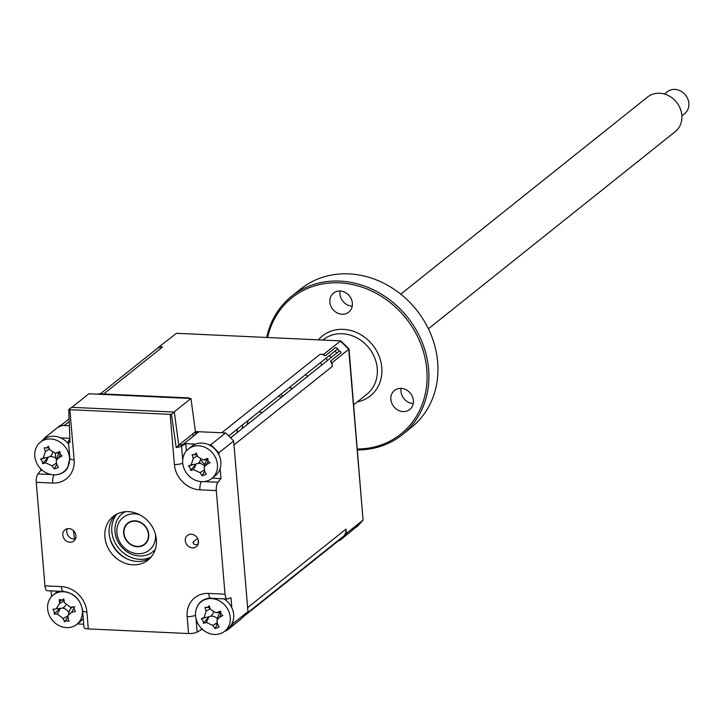 <?xml version="1.0" encoding="UTF-8"?>
<svg xmlns="http://www.w3.org/2000/svg" width="725" height="725" viewBox="0 0 725 725"><rect width="100%" height="100%" fill="white"/><g stroke="black" fill="none" stroke-linecap="round" stroke-linejoin="round"><path stroke-width="1.09" d="M62.785 535.104A7.15 6.253 -128.6 0 0 66.972 541.376A7.15 6.253 -128.6 0 0 73.841 540.995A7.15 6.253 -128.6 0 0 75.971 535.712A7.15 6.253 -128.6 0 0 71.784 529.44A7.15 6.253 -128.6 0 0 64.915 529.821A7.15 6.253 -128.6 0 0 62.785 535.104M75.445 538.92A7.15 6.253 51.4 0 1 66.763 531.923A7.15 6.253 51.4 0 1 67.289 528.715M197.952 544.575A7.15 6.253 51.4 0 1 193.983 544.112L192.85 542.264L197.617 538.457M185.292 540.759A7.15 6.253 -128.6 0 0 189.479 547.031A7.15 6.253 -128.6 0 0 196.348 546.65A7.15 6.253 -128.6 0 0 198.478 541.367A7.15 6.253 -128.6 0 0 194.291 535.086A7.15 6.253 -128.6 0 0 187.422 535.467A7.15 6.253 -128.6 0 0 185.292 540.759M115.438 514.868A27.913 24.396 -128.6 0 0 109.149 533.654A27.913 24.396 -128.6 0 0 124.165 557.398A27.913 24.396 -128.6 0 0 150.066 558.214M156.355 539.418A27.913 24.396 51.4 0 1 148.054 560.044A27.913 24.396 51.4 0 1 121.247 561.54A27.913 24.396 51.4 0 1 104.907 537.044A27.913 24.396 51.4 0 1 113.209 516.427A27.913 24.396 51.4 0 1 140.016 514.931A27.913 24.396 51.4 0 1 156.355 539.418M69.899 439.078L68.576 440.845A6.978 2.066 -4.8 0 0 68.386 441.389A6.978 2.066 -4.8 0 0 70.053 442.558L68.712 409.616L71.576 407.323L174.317 412.063L178.794 445.358L176.166 447.452A6.978 2.066 -4.8 0 0 181.549 446.056L185.79 443.664L186.398 450.868M41.642 441.199A132.584 115.864 51.4 0 1 45.521 437.193L47.614 437.284M68.712 409.616A6.978 2.066 -4.8 0 0 69.899 409.707L74.113 459.858A25.502 22.285 51.4 0 1 52.653 483.049L36.25 482.297A6.978 2.692 -87.4 0 1 37.936 473.942L40.899 470.28L40.781 468.839M40.899 470.28L42.431 470.353M60.728 437.891L69.872 438.317M59.414 601.27A10.821 9.452 51.4 0 1 60.193 600.019M83.738 624.225L77.358 623.935M51.511 596.603L51.031 590.893M47.732 590.639A6.978 2.692 -87.4 0 1 47.279 590.721A6.978 2.692 -87.4 0 1 44.95 585.863L61.344 586.625A6.978 2.692 92.6 0 0 63.673 591.473C74.158 593.032 80.466 599.357 82.578 610.45L84 627.388A6.978 2.066 175.2 0 0 88.305 628.919L188.573 633.541L187.15 616.603A6.978 2.066 -4.8 0 0 195.514 615.235M187.15 616.603A25.502 22.285 51.4 0 1 208.619 593.422L225.013 594.174A6.978 2.692 92.6 0 0 227.342 599.031A6.978 2.692 92.6 0 0 227.804 598.95L230.967 597.717L231.81 607.768M217.319 624.107A10.821 9.452 51.4 0 1 215.379 623.853M232.952 621.316L233.133 623.482A132.584 115.864 51.4 0 1 226.354 630.804L225.267 630.759M201.287 628.213L201.405 629.653L197.164 632.055A6.978 2.066 175.2 0 1 188.573 633.541M202.891 629.726L201.405 629.653M210.549 598.17A18.605 16.258 -128.6 0 0 205.374 599.077A18.605 16.258 -128.6 0 0 196.557 608.148M212.18 478.183L220.962 478.591L217.998 482.252A6.978 2.692 92.6 0 0 216.313 490.598L199.919 489.846A6.978 2.692 -87.4 0 1 201.477 481.663M199.919 489.846A25.502 22.285 51.4 0 1 174.381 464.489L170.167 414.337A6.978 2.066 -4.8 0 0 171.453 414.356L174.317 412.063M171.453 414.356L176.166 447.452M170.167 414.337L69.899 409.707M208.637 444.715L210.73 444.815A132.584 115.864 51.4 0 1 218.805 452.826L218.986 454.992M185.79 443.664L195.523 444.108M220.119 468.54L220.962 478.591M210.73 444.815L225.575 432.952A132.584 115.864 51.4 0 1 233.649 440.972L247.977 611.619A132.584 115.864 51.4 0 1 241.198 618.951L226.354 630.804M218.805 452.826L233.649 440.972M225.013 594.174L216.313 490.598M233.133 623.482L247.977 611.619M217.663 617.863L216.44 617.809L217.663 617.863M55.725 458.227L55.299 453.089L55.725 458.227M36.25 482.297L44.95 585.863M45.521 437.193L60.365 425.33L69.346 425.747L64.208 425.512A10.467 9.144 -128.6 0 0 58.517 427.297M190.965 398.496L88.867 393.784L71.902 407.341L174 412.045L190.965 398.496L195.442 431.792L178.758 445.105A4.187 1.242 -4.8 0 0 183.543 444.008L198.922 431.728L225.575 432.952M58.199 474.422A18.605 16.258 -128.6 0 0 67.597 468.042L69.808 458.327A6.978 2.066 175.2 0 0 74.113 459.858M74.684 539.028A67.688 59.151 51.4 0 1 73.551 531.117A67.688 59.151 51.4 0 1 73.524 530.7M193.249 436.251L193.04 433.704M195.442 431.792L195.65 434.338M200.336 459.877L205.003 464.517M200.608 463.592L199.221 462.215M198.233 540.016A64.199 56.097 51.4 0 1 198.061 544.321M289.773 387.186A47.451 41.47 51.4 0 1 292.166 388.7M98.256 394.219L98.836 393.757L188.872 397.907L188.292 398.369M188.908 398.406L188.872 397.907M54.312 611.61L52.961 609.263A47.678 0.843 -6.3 0 1 56.088 608.882L59.631 603.372A47.678 31.057 -91.4 0 1 59.269 599.43L61.616 600.228L63.746 598.904A47.678 8.093 79.1 0 0 64.516 602.792L70.379 607.188A47.678 0.843 -6.3 0 1 74.213 606.752L73.796 607.641L75.318 611.483A47.678 22.122 158.9 0 1 71.585 612.344L68.078 615.398L68.05 617.854A47.678 8.093 79.1 0 0 69.011 621.316L66.428 620.709L64.534 621.842A47.678 31.057 -91.4 0 1 63.166 618.434L57.302 614.039A47.678 22.122 158.9 0 1 54.067 613.993L54.312 611.61M65.658 605.23A8.229 7.187 51.4 0 1 62.54 608.067L52.961 609.263M48.086 611.683A18.841 16.467 -128.6 0 0 69.192 627.533A18.841 16.467 -128.6 0 0 76.759 624.406A18.841 16.467 -128.6 0 0 81.916 607.686A18.841 16.467 -128.6 0 0 60.809 591.845A18.841 16.467 -128.6 0 0 53.242 594.962A18.841 16.467 -128.6 0 0 48.086 611.683M63.972 600.055L61.616 600.228M58.118 591.219A18.841 16.467 -128.6 0 0 56.632 592.252L53.242 594.962M76.759 624.406L80.149 621.697A18.841 16.467 -128.6 0 0 83.239 618.298M60.882 600.209A10.15 8.872 -128.6 0 0 59.541 602.584M74.838 606.861L74.213 606.752M73.071 606.825L74.593 606.888M68.078 615.398L69.428 610.939A8.229 7.187 51.4 0 1 72.618 607.033M67.905 617.029L64.534 621.842M62.54 608.067A8.229 7.187 51.4 0 1 68.911 612.625M60.057 608.61L54.067 613.993M64.153 600.998L59.631 603.372M74.004 606.934L70.379 607.188M124.718 511.768L123.613 512.584A24.423 21.342 -128.6 0 0 122.96 513.128M109.901 538.177A31.402 27.441 -128.6 0 0 126.105 558.467M153.419 551.272A24.423 21.342 -128.6 0 0 154.09 550.755L155.132 549.858M247.18 424.632A20.934 18.297 51.4 0 1 248.294 420.31M242.657 424.814A24.423 21.342 -128.6 0 0 242.467 428.393M237.157 432.635A24.423 21.342 51.4 0 1 237.356 429.046M258.78 411.936A24.423 21.342 51.4 0 1 262.314 412.543M280.729 394.4A48.847 42.684 51.4 0 1 283.103 395.941M278.871 395.886A48.847 42.684 51.4 0 1 281.246 397.427M139.916 514.877A20.934 18.297 -128.6 0 0 116.906 532.893A20.934 18.297 -128.6 0 0 137.877 553.719A20.934 18.297 -128.6 0 0 155.494 534.678A20.934 18.297 -128.6 0 0 155.458 534.343M155.286 549.378A24.423 21.342 51.4 0 1 131.071 553.972A24.423 21.342 51.4 0 1 115.012 531.688A24.423 21.342 51.4 0 1 125.217 511.723M148.743 534.361A13.612 11.89 51.4 0 1 144.692 544.421A13.612 11.89 51.4 0 1 131.624 545.146A13.612 11.89 51.4 0 1 123.658 533.21A13.612 11.89 51.4 0 1 127.709 523.151A13.612 11.89 51.4 0 1 140.777 522.426A13.612 11.89 51.4 0 1 148.743 534.361M192.062 446.845A18.841 16.467 -128.6 0 0 188.328 449.011A18.841 16.467 -128.6 0 0 184.612 469.836A18.841 16.467 -128.6 0 0 208.102 480.612A18.841 16.467 -128.6 0 0 211.836 478.455A18.841 16.467 -128.6 0 0 215.552 457.62A18.841 16.467 -128.6 0 0 192.062 446.845M190.222 468.015L188.446 466.021A47.678 5.709 -17.9 0 1 191.228 464.798L193.303 458.408A47.678 33.006 -108.4 0 1 192.134 454.62L194.499 454.82L196.23 452.998A47.678 10.041 66.2 0 0 197.771 456.641L202.937 459.931L204.296 459.641A47.678 5.709 -17.9 0 1 207.876 458.345L207.993 461L210.005 462.813A47.678 17.255 146.5 0 1 206.616 464.517L204.16 467.317L204.541 470.906A47.678 10.041 66.2 0 0 206.308 474.213L202.212 475.827A47.678 33.006 -108.4 0 1 200.073 472.664L193.548 469.673A47.678 17.255 146.5 0 1 190.566 470.489L190.222 468.015M196.955 454.729L194.499 454.82M211.836 478.455L215.234 475.745A18.841 16.467 -128.6 0 0 217.763 452.753A18.841 16.467 -128.6 0 0 195.451 444.135A18.841 16.467 -128.6 0 0 191.717 446.301L188.328 449.011M200.435 459.451A8.229 7.187 51.4 0 1 198.07 463.393L188.446 466.021M204.16 467.317L205.51 462.84A8.229 7.187 51.4 0 1 207.667 459.614A8.229 7.187 51.4 0 1 207.54 459.605L202.937 459.931M204.64 471.096L202.239 475.745M198.07 463.393A8.229 7.187 51.4 0 1 204.595 465.867M195.768 464.444L190.566 470.489M46.59 447.996L48.321 446.174A47.678 10.041 66.2 0 0 49.862 449.817L55.027 453.107L56.387 452.817A47.678 5.709 -17.9 0 1 59.967 451.521L60.075 454.176L62.096 455.989A47.678 17.255 146.5 0 1 58.707 457.692L56.251 460.493L56.632 464.073A47.678 10.041 66.2 0 0 58.399 467.389L54.303 469.002A47.678 33.006 -108.4 0 1 52.164 465.84L45.639 462.849A47.678 17.255 146.5 0 1 42.657 463.665L42.313 461.191L40.527 459.188A47.678 5.709 -17.9 0 1 43.319 457.973L45.385 451.584A47.678 33.006 -108.4 0 1 44.225 447.796L49.037 447.905M44.143 440.021A18.841 16.467 -128.6 0 0 40.41 442.187A18.841 16.467 -128.6 0 0 36.694 463.012A18.841 16.467 -128.6 0 0 60.193 473.787A18.841 16.467 -128.6 0 0 63.927 471.631A18.841 16.467 -128.6 0 0 67.642 450.796A18.841 16.467 -128.6 0 0 44.143 440.021M68.621 444.162A18.841 16.467 -128.6 0 0 47.542 437.311A18.841 16.467 -128.6 0 0 43.808 439.477L40.41 442.187M52.517 452.627A8.229 7.187 51.4 0 1 50.161 456.569L40.527 459.188M59.749 452.772A8.229 7.187 51.4 0 1 59.622 452.781L55.027 453.107M60.211 454.421L58.707 457.692M56.251 460.493L57.601 456.016A8.229 7.187 51.4 0 1 59.749 452.79M56.731 464.272L54.303 469.002M50.161 456.569A8.229 7.187 51.4 0 1 56.686 459.043M47.859 457.62L42.657 463.665M207.332 607.595L209.063 605.783A47.678 10.041 66.2 0 0 210.603 609.426L215.769 612.707L217.128 612.417A47.678 5.709 -17.9 0 1 220.708 611.13L220.817 613.785L222.838 615.597A47.678 17.255 146.5 0 1 219.439 617.301L216.993 620.092L217.373 623.681A47.678 10.041 66.2 0 0 219.14 626.998L215.044 628.611A47.678 33.006 -108.4 0 1 212.905 625.448L206.38 622.458A47.678 17.255 146.5 0 1 203.399 623.273L203.054 620.799L201.269 618.797A47.678 5.709 -17.9 0 1 204.06 617.582L206.127 611.193A47.678 33.006 -108.4 0 1 204.967 607.405L209.779 607.514M204.885 599.629A18.841 16.467 -128.6 0 0 201.151 601.786A18.841 16.467 -128.6 0 0 197.436 622.621A18.841 16.467 -128.6 0 0 220.935 633.396A18.841 16.467 -128.6 0 0 224.668 631.239A18.841 16.467 -128.6 0 0 228.384 610.405A18.841 16.467 -128.6 0 0 204.885 599.629M224.668 631.239L228.067 628.521A18.841 16.467 -128.6 0 0 224.007 598.877M216.132 623.373A10.15 8.872 -128.6 0 0 217.273 623.473M217.473 623.872L215.062 628.53M213.259 612.235A8.229 7.187 51.4 0 1 210.903 616.168L201.269 618.797M220.491 612.371A8.229 7.187 51.4 0 1 220.364 612.389L215.769 612.716M220.944 614.03L219.439 617.301M216.993 620.092L218.343 615.625A8.229 7.187 51.4 0 1 220.491 612.398M217.011 622.802L212.905 625.448M210.903 616.168A8.229 7.187 51.4 0 1 217.427 618.652M208.601 617.229L203.399 623.273M327.374 360.579A7.15 6.253 51.4 0 1 326.404 357.923M320.767 362.428A7.15 6.253 -128.6 0 0 321.746 365.083M305.524 374.598A76.759 67.081 51.4 0 1 307.627 376.357M339.11 539.717A10.467 9.144 -128.6 0 0 340.496 539.065M243.473 616.649L341.412 538.43A10.467 9.144 -128.6 0 0 342.227 537.687L243.863 616.241M103.684 393.983L162.572 346.958A10.467 9.144 -128.6 0 0 157.733 348.136A132.584 115.864 -128.6 0 1 159.092 346.795L176.456 333.31L340.723 340.895L323.567 354.38L320.097 354.226A10.467 9.144 -128.6 0 1 325.172 355.866A132.584 115.864 -128.6 0 0 323.567 354.38M162.572 346.958L159.092 346.795M291.912 388.908A47.107 41.162 -128.6 0 0 289.511 387.395M206.534 460.792A76.759 67.081 51.4 0 1 205.927 459.713M196.557 433.613A76.759 67.081 51.4 0 1 196.221 431.602M334.642 351.344A7.15 6.253 51.4 0 1 337.016 352.885M331.379 357.38A7.15 6.253 -128.6 0 0 329.005 355.848M338.983 540.37L339.925 540.415L357.026 526.368M340.56 340.886L176.456 333.31M356.627 527.075A132.584 115.864 -128.6 0 0 363.071 520.079L349.015 349.097A132.294 115.61 -128.6 0 0 340.723 340.895M245.476 614.501L343.84 535.947A10.467 9.144 -128.6 0 0 346.006 529.096L247.642 607.65L233.985 444.942L332.34 366.388L332.041 362.763L349.015 349.097M320.097 354.226L221.732 432.78L195.406 431.565M339.925 540.415A132.584 115.864 -128.6 0 0 346.369 533.419L363.071 520.079L348.743 349.423A132.584 115.864 -128.6 0 0 340.27 341.04M346.369 533.419L346.006 529.096M230.641 437.837L339.608 350.818A10.467 9.144 51.4 0 1 341.112 352.676L330.509 361.15A10.467 9.144 -128.6 0 1 332.34 366.388M337.506 349.06A132.584 115.864 51.4 0 1 339.427 350.954M332.041 362.763A132.584 115.864 -128.6 0 0 330.509 361.15M325.172 355.866L335.775 347.393A10.467 9.144 51.4 0 1 337.687 348.915L228.728 435.933M428.403 328.778L675.238 131.642A22.158 19.357 -128.6 0 0 670.027 96.498A22.158 19.357 -128.6 0 0 647.579 97.023L400.753 294.151M681.872 115.855L684.699 113.589A13.956 12.198 -128.6 0 0 681.418 91.459A13.956 12.198 -128.6 0 0 667.281 91.785L664.453 94.042M141.357 523.115A13.258 11.582 -128.6 0 0 125.072 527.021A13.258 11.582 -128.6 0 0 131.044 544.457A13.258 11.582 -128.6 0 0 147.329 540.551A13.258 11.582 -128.6 0 0 141.357 523.115M402.248 434.728L411.292 427.505A88.622 77.448 -128.6 0 0 437.655 362.029A88.622 77.448 -128.6 0 0 385.782 284.272A88.622 77.448 -128.6 0 0 300.685 289.003L291.64 296.226A88.622 77.448 51.4 0 1 376.737 291.495A88.622 77.448 51.4 0 1 428.62 369.243A88.622 77.448 51.4 0 1 402.248 434.728A88.622 77.448 51.4 0 1 357.479 449.926M266.718 337.46A88.622 77.448 51.4 0 1 291.64 296.226M357.407 449.011A87.227 76.225 -128.6 0 0 426.798 369.605A87.227 76.225 -128.6 0 0 351.697 284.381A87.227 76.225 -128.6 0 0 267.625 337.506M390.866 399.466A12.216 10.676 -128.6 0 0 398.016 410.178A12.216 10.676 -128.6 0 0 409.743 409.525A12.216 10.676 -128.6 0 0 413.377 400.499A12.216 10.676 -128.6 0 0 406.227 389.787A12.216 10.676 -128.6 0 0 394.5 390.44A12.216 10.676 -128.6 0 0 390.866 399.466M401.106 388.355A12.216 10.676 -128.6 0 0 400.97 391.4A12.216 10.676 -128.6 0 0 413.232 403.544M329.848 302.108A12.216 10.676 -128.6 0 0 336.998 312.819A12.216 10.676 -128.6 0 0 348.725 312.167A12.216 10.676 -128.6 0 0 352.359 303.15A12.216 10.676 -128.6 0 0 345.209 292.429A12.216 10.676 -128.6 0 0 333.482 293.081A12.216 10.676 -128.6 0 0 329.848 302.108M340.088 290.997A12.216 10.676 -128.6 0 0 339.952 294.042A12.216 10.676 -128.6 0 0 352.214 306.186M37.936 473.942L51.285 474.558M52.653 483.049A6.978 2.692 -87.4 0 1 54.221 474.857M61.344 586.625A25.502 22.285 51.4 0 1 86.882 611.982A6.978 2.066 175.2 0 1 82.578 610.45M86.882 611.982L88.305 628.919M196.049 618.724L197.164 632.055M208.619 593.422A6.978 2.692 92.6 0 0 210.948 598.27L227.342 599.031M203.952 481.608L217.998 482.252M174.381 464.489A6.978 2.066 -4.8 0 0 182.736 463.121M181.549 446.056L182.709 459.931M73.651 608.592L71.585 612.344M67.951 615.933L63.166 618.434M56.088 608.882L60.302 608.574L57.302 614.039M151.208 556.936A27.913 24.396 51.4 0 1 111.804 531.543A27.913 24.396 51.4 0 1 116.942 514.025M197.399 455.771L193.303 458.408M193.548 469.673L195.995 464.353L191.228 464.798M207.667 459.324L204.296 459.641M208.12 461.245L206.616 464.517M204.187 470.017L200.073 472.664M59.758 452.5L56.387 452.817M45.639 462.849L48.086 457.529L43.319 457.973M49.481 448.947L45.385 451.584M56.269 463.193L52.164 465.84M220.5 612.108L217.128 612.417M206.38 622.458L208.827 617.138L204.06 617.582M210.223 608.556L206.127 611.193M64.208 425.512L69.174 421.542M353.682 404.749L366.868 394.219A34.891 30.486 -128.6 0 0 377.245 368.445A34.891 30.486 -128.6 0 0 356.818 337.832A34.891 30.486 -128.6 0 0 323.314 339.69L322.861 340.052M318.402 339.853A38.38 33.54 51.4 0 1 356.483 332.485A38.38 33.54 51.4 0 1 381.785 367.53A38.38 33.54 51.4 0 1 357.271 401.886M47.279 590.721L63.673 591.473M205.374 599.077L210.948 598.27M68.386 441.389L69.808 458.327M73.787 607.641L74.041 606.816M70.153 607.215L74.004 606.943M66.392 469.655L63.927 471.631M203.535 599.892L201.151 601.786M340.65 340.877L176.302 333.292M60.936 425.358L69.065 418.869M100.412 393.829L158.168 347.701"/></g></svg>
